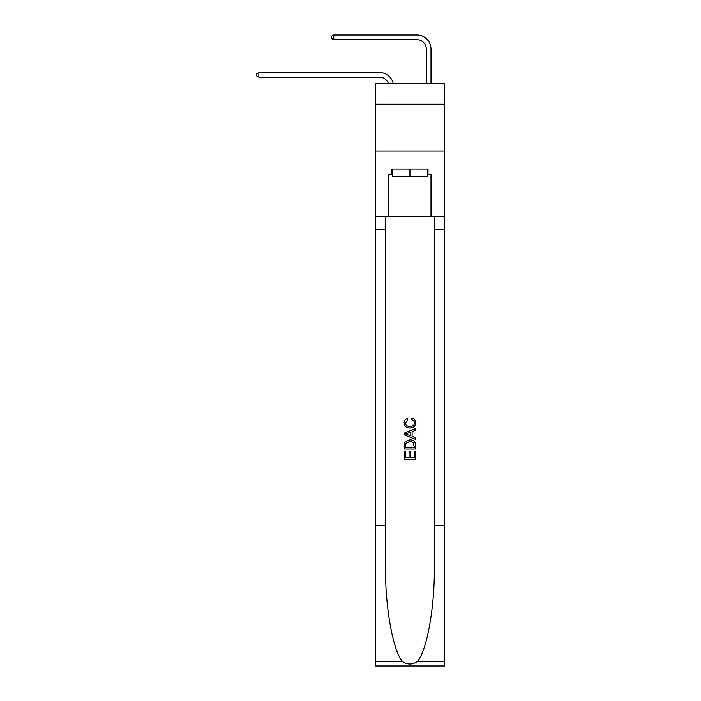 <?xml version="1.0" encoding="UTF-8"?>
<svg xmlns="http://www.w3.org/2000/svg" width="701" height="701" viewBox="0 0 701 701"><rect width="100%" height="100%" fill="white"/><g stroke="black" fill="none" stroke-linecap="round" stroke-linejoin="round"><path stroke-width="1.05" d="M444.583 104.239L444.583 83.638L375.307 83.638L375.307 104.239L444.583 104.239L444.583 151.048L375.307 151.048L375.307 104.239M388.424 83.638A9.358 9.358 -7.9 0 0 379.521 77.18L258.844 77.18L258.844 72.501L379.521 72.501A14.046 14.046 172.1 0 1 393.261 83.638M426.331 83.638L426.331 49.096A9.358 9.358 52.9 0 0 416.972 39.729L333.746 39.729L331.31 38.327L331.31 36.452L333.746 35.05L416.972 35.05A14.046 14.046 34.8 0 1 431.01 49.096L431.01 83.638M427.452 169.02L427.452 176.512L392.437 176.512L392.437 169.02M409.945 169.02L409.945 176.512M414.265 451.225L414.265 457.849L410.374 457.849L414.265 457.849L414.265 451.225L415.562 451.225L415.562 459.435L404.328 459.435L404.328 451.514L404.328 459.435M409.077 451.943L409.077 457.849L405.625 457.849L409.077 457.849L409.077 451.943L410.374 451.943L410.374 457.849M405.292 441.604L404.486 443.242L405.292 441.604L409.883 439.851C413.476 439.834 415.369 441.56 415.562 445.039L415.562 449.069L404.328 449.069L404.328 445.223L404.328 449.069M411.96 418.243L411.592 419.829L411.96 418.243C414.344 418.865 415.588 420.39 415.702 422.826C415.404 426.278 413.45 428.013 409.857 428.039L409.857 428.039C406.405 427.96 404.512 426.234 404.179 422.861L404.179 422.861C404.24 420.644 405.327 419.198 407.447 418.532L407.789 420.118L405.476 422.94C405.809 425.367 407.272 426.541 409.857 426.453C412.486 426.594 414.002 425.437 414.405 422.975C414.282 421.231 413.345 420.179 411.592 419.829M417.191 661.674L444.583 661.674L444.583 665.95L375.307 665.95L375.307 525.522L385.559 525.522L385.559 567.267C385.059 607.171 393.156 651.755 402.707 661.674C407.526 664.758 412.354 664.758 417.191 661.674C426.743 651.755 434.83 607.171 434.34 567.267L434.34 216.574M404.328 433.122L404.328 434.909L415.562 439.369L404.328 434.909L404.328 433.122L415.562 428.661L404.328 433.122M434.34 525.522L444.583 525.522L444.583 151.048M375.307 525.522L375.307 151.048M385.559 216.574L385.559 525.522M444.583 661.674L444.583 525.522M375.307 216.574L388.88 216.574L388.88 174.637L392.437 174.637M427.452 174.637L428.013 174.637L428.013 169.02L391.877 169.02L391.877 174.637M428.013 174.637L431.01 174.637L431.01 216.574L444.583 216.574M388.88 216.574L431.01 216.574M415.562 428.661L415.562 430.344L412.1 431.623L412.1 436.408L415.562 437.687L415.562 439.369M407.702 434.786L410.804 435.934L410.804 432.096L405.625 434.015L407.702 434.786M410.804 432.096L410.804 435.934M404.328 445.223L404.486 443.242M413.467 442.515L414.265 447.483L413.467 442.515L409.857 441.428L405.853 443.347L405.625 447.483L414.265 447.483L405.625 447.483M404.328 451.514L405.625 451.514L405.625 457.849M426.331 49.096A9.358 9.358 -145.2 0 0 416.972 39.729A9.358 9.358 -145.2 0 1 426.331 49.096A9.358 9.358 -145.2 0 0 416.972 39.729A9.358 9.358 -145.2 0 1 426.331 49.096A9.358 9.358 -145.2 0 0 416.972 39.729A9.358 9.358 -145.2 0 1 426.331 49.096M258.844 77.18L256.417 75.778L256.417 73.903L258.844 72.501M333.746 35.05L333.746 39.729M434.34 229.683L444.583 229.683M385.559 229.683L375.307 229.683M375.307 661.674L402.707 661.674"/></g></svg>
